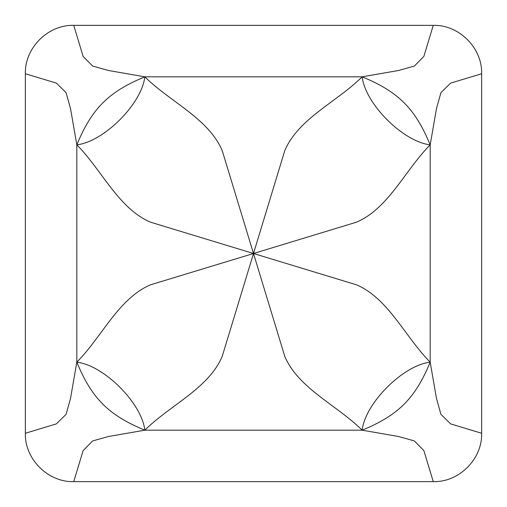 <?xml version="1.0" encoding="UTF-8"?>
<svg xmlns="http://www.w3.org/2000/svg" width="507" height="507" viewBox="0 0 507 507"><rect width="100%" height="100%" fill="white"/><g stroke="black" fill="none" stroke-linecap="round" stroke-linejoin="round"><path stroke-width="0.76" d="M481.65 73.743C482.366 47.95 459.05 24.634 433.257 25.35L423.877 56.391L414.358 66.062L398.515 70.505L362.156 76.817C336.825 101.996 298.572 118.372 284.807 150.535L253.5 253.5L284.807 356.465C298.572 388.628 336.825 405.004 362.156 430.183C365.344 402.976 403.135 365.3 430.183 362.156C415.17 398.407 398.553 415.132 362.156 430.183L398.515 436.495L414.358 440.938L423.877 450.609L433.257 481.65C459.05 482.366 482.366 459.05 481.65 433.257L481.65 73.743L450.609 83.123L440.938 92.642L436.495 108.485L430.183 144.844C405.004 170.175 388.628 208.428 356.465 222.193L253.5 253.5L356.465 284.807C388.628 298.572 405.004 336.825 430.183 362.156L436.495 398.515L440.938 414.358L450.609 423.877L481.65 433.257L466.25 428.637M73.743 481.65C47.95 482.366 24.634 459.05 25.35 433.257L56.391 423.877L66.062 414.358L70.505 398.515L76.817 362.156C91.868 398.553 108.593 415.17 144.844 430.183L108.485 436.495L92.642 440.938L83.123 450.609L73.743 481.65L433.257 481.65L428.637 466.25M430.183 144.844C415.17 108.593 398.553 91.868 362.156 76.817C365.344 104.024 403.135 141.7 430.183 144.844L430.183 362.156M433.257 25.35L73.743 25.35L83.123 56.391L92.642 66.062L108.485 70.505L144.844 76.817C170.175 101.996 208.428 118.372 222.193 150.535L253.5 253.5L150.535 222.193C118.372 208.428 101.996 170.175 76.817 144.844L76.817 362.156C101.996 336.825 118.372 298.572 150.535 284.807L253.5 253.5L222.193 356.465C208.428 388.628 170.175 405.004 144.844 430.183C141.7 403.135 104.024 365.344 76.817 362.156M73.743 25.35C47.95 24.634 24.634 47.95 25.35 73.743L56.391 83.123L66.062 92.642L70.505 108.485L76.817 144.844C91.868 108.447 108.593 91.83 144.844 76.817C141.7 103.865 104.024 141.656 76.817 144.844M144.844 76.817L362.156 76.817M362.156 430.183L144.844 430.183M25.35 433.257L25.35 73.743"/></g></svg>
